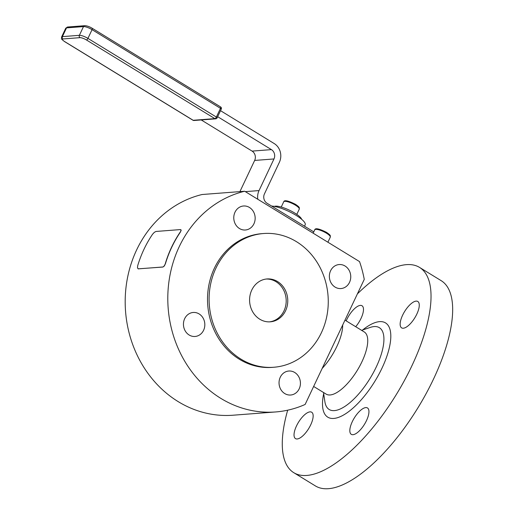 <?xml version="1.0" encoding="UTF-8"?>
<svg xmlns="http://www.w3.org/2000/svg" width="514" height="514" viewBox="0 0 514 514"><rect width="100%" height="100%" fill="white"/><g stroke="black" fill="none" stroke-linecap="round" stroke-linejoin="round"><path stroke-width="0.77" d="M271.636 206.063A20.637 5.127 25.3 0 1 295.98 215.289A20.637 5.127 25.3 0 1 305.168 224.83L304.519 226.205M180.954 229.758L181.159 230.381L180.298 232.244A111.769 99.228 85.6 0 0 171.734 247.26A111.769 99.228 85.6 0 0 165.444 263.669L164.319 266.001L162.944 267.042L138.131 268.848M165.444 263.669L164.172 265.95L162.944 267.042M138.484 268.918L137.482 267.993L137.681 265.732A111.943 99.388 85.6 0 1 152.562 234.249L154.341 232.315L156.018 231.454L180.478 229.578L181.037 230.272L180.298 232.244M344.984 320.145L364.253 331.954A36.455 14.116 121.5 0 1 361.94 361.753A36.455 14.116 121.5 0 1 346.372 384.703A36.455 14.116 121.5 0 1 326.172 394.122L313.643 386.451M400.162 324.636A15.478 5.995 121.5 0 1 406.818 308.297A15.478 5.995 121.5 0 1 417.798 301.474A15.478 5.995 121.5 0 1 419.263 304.706A15.478 5.995 121.5 0 1 412.607 321.044A15.478 5.995 121.5 0 1 401.627 327.868A15.478 5.995 121.5 0 1 400.162 324.636M349.835 431.111A15.478 5.995 121.5 0 1 356.485 414.772A15.478 5.995 121.5 0 1 367.465 407.949A15.478 5.995 121.5 0 1 368.936 411.174A15.478 5.995 121.5 0 1 362.28 427.519A15.478 5.995 121.5 0 1 351.3 434.343A15.478 5.995 121.5 0 1 349.835 431.111M294.04 435.384A15.478 5.995 121.5 0 1 300.696 419.045A15.478 5.995 121.5 0 1 311.677 412.222A15.478 5.995 121.5 0 1 313.142 415.453A15.478 5.995 121.5 0 1 306.485 431.792A15.478 5.995 121.5 0 1 295.505 438.615A15.478 5.995 121.5 0 1 294.04 435.384M346.198 320.89A15.478 5.995 121.5 0 1 362.004 305.746A15.478 5.995 121.5 0 1 363.475 308.978A15.478 5.995 121.5 0 1 355.701 326.711M287.679 410.185A120.366 46.613 -58.5 0 0 282.366 447.572A120.366 46.613 -58.5 0 0 293.783 472.687L315.41 485.936A120.366 46.613 -58.5 0 0 400.804 432.852A120.366 46.613 -58.5 0 0 452.571 305.772A120.366 46.613 -58.5 0 0 441.153 280.65L419.527 267.402A120.366 46.613 -58.5 0 0 357.403 293.873M293.783 472.687A120.366 46.613 -58.5 0 0 379.171 419.604A120.366 46.613 -58.5 0 0 430.938 292.517A120.366 46.613 -58.5 0 0 419.527 267.402M136.621 249.945A111.769 99.228 85.6 0 0 141.761 363.861A111.769 99.228 85.6 0 0 233.035 415.216L275.639 411.952A111.769 99.228 -94.4 0 1 184.372 360.597A111.769 99.228 -94.4 0 1 179.232 246.681A111.769 99.228 -94.4 0 1 244.696 191.247L202.092 194.517A111.769 99.228 85.6 0 0 136.621 249.945M244.696 191.247L359.543 261.6A111.769 99.228 -94.4 0 1 364.259 279.372L305.136 404.454A111.769 99.228 -94.4 0 1 275.639 411.952M239.485 228.537A12.034 10.685 -94.4 0 1 233.986 215.398A12.034 10.685 -94.4 0 1 243.552 205.992A12.034 10.685 -94.4 0 1 249.451 207.457A12.034 10.685 -94.4 0 1 254.95 220.59A12.034 10.685 -94.4 0 1 245.39 229.996A12.034 10.685 -94.4 0 1 239.485 228.537M203.602 330.264A12.034 10.685 -94.4 0 1 195.057 336.471A12.034 10.685 -94.4 0 1 185.233 330.939A12.034 10.685 -94.4 0 1 184.674 318.674A12.034 10.685 -94.4 0 1 193.219 312.467A12.034 10.685 -94.4 0 1 203.049 317.999A12.034 10.685 -94.4 0 1 203.602 330.264M294.715 372.483A12.034 10.685 -94.4 0 1 300.215 385.616A12.034 10.685 -94.4 0 1 290.654 395.022A12.034 10.685 -94.4 0 1 284.75 393.563A12.034 10.685 -94.4 0 1 279.25 380.431A12.034 10.685 -94.4 0 1 288.81 371.024A12.034 10.685 -94.4 0 1 294.715 372.483M330.598 270.749A12.034 10.685 -94.4 0 1 339.144 264.549A12.034 10.685 -94.4 0 1 348.974 270.081A12.034 10.685 -94.4 0 1 349.526 282.347A12.034 10.685 -94.4 0 1 340.981 288.553A12.034 10.685 -94.4 0 1 331.151 283.021A12.034 10.685 -94.4 0 1 330.598 270.749M266.252 279.038A21.492 19.082 -94.4 0 1 275.999 281.685A21.492 19.082 -94.4 0 1 285.893 304.706A21.492 19.082 -94.4 0 1 269.529 321.86M277.579 281.569A21.492 19.082 -94.4 0 1 287.397 305.02A21.492 19.082 -94.4 0 1 270.319 321.822A21.492 19.082 -94.4 0 1 259.782 319.213A21.492 19.082 -94.4 0 1 249.958 295.756A21.492 19.082 -94.4 0 1 267.036 278.954A21.492 19.082 -94.4 0 1 277.579 281.569M273.801 367.253L272.227 367.375A67.064 59.54 -94.4 0 1 217.461 336.561A67.064 59.54 -94.4 0 1 214.377 268.212A67.064 59.54 -94.4 0 1 261.979 233.645L263.553 233.523A67.064 59.54 -94.4 0 1 318.32 264.337A67.064 59.54 -94.4 0 1 321.404 332.686A67.064 59.54 -94.4 0 1 273.801 367.253A67.064 59.54 -94.4 0 1 219.041 336.439A67.064 59.54 -94.4 0 1 215.957 268.096A67.064 59.54 -94.4 0 1 263.553 233.523M274.341 206.397A15.478 3.849 25.3 0 1 287.281 209.217A15.478 3.849 25.3 0 1 300.703 217.718A15.478 3.849 25.3 0 1 301.667 219.311M220.519 110.677L274.27 143.599A13.756 12.214 -94.4 0 1 279.391 162.27L264.447 193.894A6.881 6.104 85.6 0 0 267.004 203.229L313.765 231.872M257.803 199.278A13.756 12.214 -94.4 0 1 259.037 190.578L273.981 158.954A6.881 6.104 85.6 0 0 271.424 149.619L217.673 116.697M201.225 119.942L252.091 151.103A6.881 6.104 -94.4 0 1 254.655 160.439L239.916 191.619M165.296 263.611A111.943 99.388 -94.4 0 1 180.176 232.135M138.337 268.861L162.79 266.991M330.277 237.172C330.136 235.611 331.466 235.778 326.518 232.347C319.181 228.672 315.255 227.831 314.735 229.822A8.597 2.14 25.3 0 1 315.75 229.353A8.597 2.14 25.3 0 1 326.454 233.195A8.597 2.14 25.3 0 1 330.277 237.172L327.893 242.216M299.27 209.147C299.122 207.585 300.452 207.752 295.505 204.328C288.168 200.646 284.242 199.805 283.722 201.796A8.597 2.14 25.3 0 1 284.737 201.327A8.597 2.14 25.3 0 1 295.441 205.17A8.597 2.14 25.3 0 1 299.27 209.147L296.79 214.383M361.605 330.329L370.363 327.379A47.982 18.581 121.5 0 1 382.924 347.946A47.982 18.581 121.5 0 1 355.804 397.11A47.982 18.581 121.5 0 1 324.874 401.646L323.518 392.497M323.691 393.634A55.281 21.408 -58.5 0 0 358.406 402.899A55.281 21.408 -58.5 0 0 390.769 334.441A55.281 21.408 -58.5 0 0 362.691 329.962M322.143 368.467A36.455 14.116 -58.5 0 0 336.876 346.404A36.455 14.116 -58.5 0 0 342.677 325.028M91.987 28.212A1.722 0.668 121.5 0 1 92.173 28.251A1.722 0.668 121.5 0 1 92.334 28.611A1.722 0.668 121.5 0 1 92.064 29.658L87.933 38.389A1.722 0.668 121.5 0 1 87.2 39.475A1.722 0.668 121.5 0 1 86.429 39.957L214.858 118.625L193.161 120.289L64.732 41.621A5.159 1.285 25.3 0 1 63.049 38.955L80.011 37.657A1.722 1.529 -94.4 0 1 79.368 35.318L83.499 26.587A1.722 1.529 -94.4 0 1 84.72 25.7L67.752 26.998L65.721 28.257A6.881 1.709 25.3 0 1 66.531 27.884L83.499 26.587A6.881 1.709 25.3 0 1 87.316 27.383A6.881 1.709 25.3 0 1 92.064 29.658L220.487 108.325L216.362 117.057L87.933 38.389A6.881 1.709 -154.7 0 0 83.184 36.121A6.881 1.709 -154.7 0 0 79.368 35.318L62.406 36.622A6.881 1.709 -154.7 0 0 61.596 36.995C61.603 39.533 60.556 38.351 64.546 41.583A1.722 0.668 121.5 0 1 64.423 41.422M63.049 38.955A1.722 1.529 -94.4 0 1 62.406 36.622L66.531 27.884A1.722 1.529 -94.4 0 1 67.752 26.998M64.732 41.621A1.722 0.668 121.5 0 1 64.546 41.583L192.975 120.25A1.722 1.722 0 0 0 194.003 120.494A1.722 1.529 -94.4 0 1 193.161 120.289A1.722 0.668 121.5 0 1 192.975 120.25A1.722 0.668 121.5 0 1 192.859 120.103M216.927 117.95A1.722 0.43 -154.7 0 0 217.126 117.854A1.722 0.43 -154.7 0 0 217.088 117.661A1.722 0.43 -154.7 0 0 216.362 117.057A1.722 0.668 121.5 0 1 215.629 118.143A1.722 0.668 121.5 0 1 214.858 118.625A1.722 1.529 85.6 0 0 216.028 118.773M220.41 106.88A1.722 0.668 121.5 0 1 220.596 106.918A1.722 0.668 121.5 0 1 220.763 107.278A1.722 0.668 121.5 0 1 220.487 108.325A1.722 0.43 25.3 0 1 221.213 108.929A1.722 0.43 25.3 0 1 221.258 109.122L217.126 117.854A1.722 1.722 0 0 1 215.707 118.837L194.003 120.494M245.319 191.632L259.037 190.578M273.981 158.954L254.655 160.439M252.091 151.103L271.424 149.619M80.011 37.657A5.159 1.285 25.3 0 1 86.429 39.957M313.148 233.176L314.735 229.822M281.248 207.033L283.722 201.796M84.72 25.7C86.898 25.739 89.385 26.587 92.173 28.251L220.596 106.918A1.722 1.722 0 0 1 221.258 109.122M65.721 28.257L61.596 36.995"/></g></svg>
